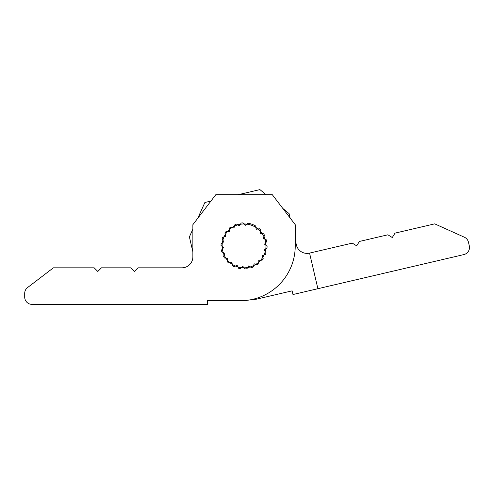 <?xml version="1.0" encoding="UTF-8"?>
<svg xmlns="http://www.w3.org/2000/svg" width="494" height="494" viewBox="0 0 494 494"><rect width="100%" height="100%" fill="white"/><g stroke="black" fill="none" stroke-linecap="round" stroke-linejoin="round"><path stroke-width="0.74" d="M207.492 300.605L207.492 304.384L32.011 304.384A7.311 7.311 0 0 1 24.7 297.073L24.7 293.374A7.311 7.311 0 0 1 27.571 287.564L53.389 267.822L94.163 267.822L97.818 271.478L101.474 267.822L130.719 267.822L134.374 271.478L138.03 267.822L181.903 267.822A10.967 10.967 0 0 0 192.87 256.855L192.87 224.684L215.798 194.704L272.311 194.704L295.239 224.684L295.239 245.889A54.84 54.84 0 0 1 244.055 300.605L207.492 300.605M222.121 245.889A21.934 21.934 0 0 1 244.055 223.955A21.934 21.934 0 0 1 265.988 245.889A21.934 21.934 0 0 1 244.055 267.822A21.934 21.934 0 0 1 222.121 245.889M232.334 227.518A21.792 21.792 0 0 1 234.428 226.338M237.984 224.961A21.792 21.792 0 0 1 240.325 224.418M244.122 224.097A21.792 21.792 0 0 1 246.525 224.239M255.892 227.598A21.792 21.792 0 0 1 257.837 229.012M260.566 231.674A21.792 21.792 0 0 1 262.03 233.582M263.901 236.898A21.792 21.792 0 0 1 264.772 239.145M265.63 242.857A21.792 21.792 0 0 1 265.834 245.252M265.611 249.056A21.792 21.792 0 0 1 265.13 251.415M263.845 255.003A21.792 21.792 0 0 1 262.722 257.127M260.474 260.208A21.792 21.792 0 0 1 258.794 261.931M255.775 264.259A21.792 21.792 0 0 1 253.681 265.439M250.125 266.816A21.792 21.792 0 0 1 247.784 267.359M243.987 267.68A21.792 21.792 0 0 1 241.585 267.538M237.849 266.772A21.792 21.792 0 0 1 235.582 265.963M232.217 264.179A21.792 21.792 0 0 1 230.272 262.765M227.543 260.103A21.792 21.792 0 0 1 226.073 258.195M224.202 254.873A21.792 21.792 0 0 1 223.337 252.632M222.479 248.92A21.792 21.792 0 0 1 222.275 246.525M222.498 242.721A21.792 21.792 0 0 1 222.979 240.362M224.264 236.774A21.792 21.792 0 0 1 225.388 234.65M227.635 231.569A21.792 21.792 0 0 1 229.309 229.846M245.252 225.369L243.036 222.88A23.033 23.033 0 0 0 241.189 223.035L239.423 225.863L236.595 224.097A23.033 23.033 0 0 0 234.866 224.77L233.971 227.981L230.76 227.079A23.033 23.033 0 0 0 229.29 228.209L229.333 231.544L225.999 231.587A23.033 23.033 0 0 0 224.906 233.088L225.888 236.274L222.701 237.256A23.033 23.033 0 0 0 222.078 238.997L223.918 241.782L221.133 243.616A23.033 23.033 0 0 0 221.028 245.469L223.572 247.618L221.423 250.168A23.033 23.033 0 0 0 221.843 251.977L224.894 253.317L223.547 256.374A23.033 23.033 0 0 0 224.455 257.985L227.759 258.418L227.326 261.721A23.033 23.033 0 0 0 228.654 263.018L231.952 262.499L232.47 265.797A23.033 23.033 0 0 0 234.107 266.661L237.12 265.235L238.546 268.254A23.033 23.033 0 0 0 240.362 268.625L242.857 266.408L245.067 268.897A23.033 23.033 0 0 0 246.92 268.742L248.686 265.914L251.514 267.68A23.033 23.033 0 0 0 253.237 267.007L254.138 263.796L257.349 264.698A23.033 23.033 0 0 0 258.819 263.568L258.776 260.233L262.11 260.19A23.033 23.033 0 0 0 263.203 258.689L262.221 255.503L265.408 254.521A23.033 23.033 0 0 0 266.031 252.78L264.191 249.995L266.976 248.155A23.033 23.033 0 0 0 267.081 246.308L264.537 244.153L266.686 241.609A23.033 23.033 0 0 0 266.266 239.8L263.216 238.454L264.562 235.403A23.033 23.033 0 0 0 263.654 233.792L260.344 233.359L260.776 230.05A23.033 23.033 0 0 0 259.449 228.759L256.158 229.278L255.639 225.98A23.033 23.033 0 0 0 247.747 223.152L245.252 225.369M295.239 239.985L296.388 244.919A10.967 10.967 0 0 0 309.565 253.101L317.883 288.706L292.967 294.529L292.108 290.849L256.51 299.166A54.84 54.84 0 0 1 250.273 299.827M192.87 251.792L189.387 236.892L192.87 229.154M197.773 218.274L204.887 202.478L210.932 201.07M282.834 208.462L289.07 213.593L290.083 217.947M238.151 194.704L259.924 189.616L266.112 194.704M264.951 239.22A21.934 21.934 0 0 0 263.981 236.719M262.228 233.606A21.934 21.934 0 0 0 260.591 231.476M258.029 228.981A21.934 21.934 0 0 0 255.861 227.401M246.673 224.109A21.934 21.934 0 0 0 243.993 223.955M240.43 224.251A21.934 21.934 0 0 0 237.818 224.856M234.483 226.153A21.934 21.934 0 0 0 232.143 227.468M229.309 229.648A21.934 21.934 0 0 0 227.438 231.569M225.332 234.459A21.934 21.934 0 0 0 224.078 236.83M222.868 240.195A21.934 21.934 0 0 0 222.331 242.826M222.127 246.395A21.934 21.934 0 0 0 222.349 249.069M223.158 252.558A21.934 21.934 0 0 0 224.128 255.052M225.882 258.171A21.934 21.934 0 0 0 227.518 260.301M230.081 262.796A21.934 21.934 0 0 0 232.248 264.376M235.41 266.05A21.934 21.934 0 0 0 237.929 266.951M241.436 267.668A21.934 21.934 0 0 0 244.116 267.822M247.679 267.52A21.934 21.934 0 0 0 250.291 266.921M253.626 265.624A21.934 21.934 0 0 0 255.966 264.309M258.8 262.129A21.934 21.934 0 0 0 260.671 260.208M262.777 257.318A21.934 21.934 0 0 0 264.031 254.947M265.241 251.576A21.934 21.934 0 0 0 265.772 248.951M265.982 245.382A21.934 21.934 0 0 0 265.76 242.708M317.883 288.706L463.841 254.589A7.311 7.311 0 0 0 469.3 245.808L468.46 242.202A7.311 7.311 0 0 0 464.341 237.2L434.708 223.856L395.002 233.137L392.279 237.528L387.883 234.798L359.404 241.455L356.674 245.845L352.284 243.116L309.565 253.101"/></g></svg>

